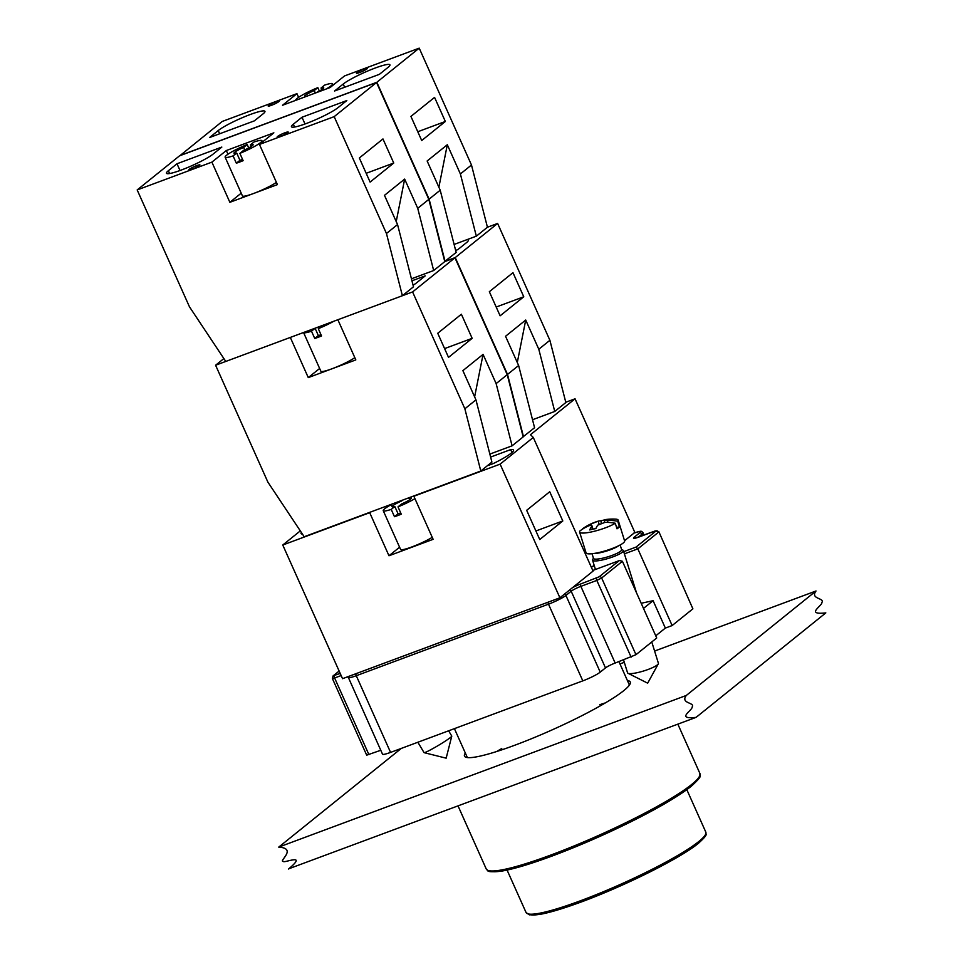<?xml version="1.0" encoding="UTF-8"?>
<svg xmlns="http://www.w3.org/2000/svg" width="963" height="963" viewBox="0 0 963 963"><rect width="100%" height="100%" fill="white"/><g stroke="black" fill="none" stroke-linecap="round" stroke-linejoin="round"><path stroke-width="1.44" d="M636.037 547.08L637.831 548.862L658.584 532.142A2.022 1.794 -128.8 0 0 656.08 530.95L636.037 547.08L623.723 551.667M619.534 560.514L592.775 570.469L619.534 560.514L622.411 561.285L656.718 637.975L635.965 654.684L601.658 577.993A2.022 1.794 -128.8 0 0 599.142 576.801L580.761 583.951A10.087 1.312 -24.1 0 0 572.528 587.647M692.891 608.833L658.873 531.757L692.891 608.833L672.138 625.553L637.831 548.862L624.397 553.857M641.189 603.271L653.095 600.683L643.501 608.411M655.755 635.809L665.349 628.081L653.095 600.683M665.349 628.081L672.138 625.553M348.004 676.652L382.504 754.149A14.529 1.89 -24.1 0 0 390.569 752.404L582.808 680.865A14.529 1.89 -24.1 0 0 600.226 672.138L605.486 667.901A8.065 1.047 155.9 0 1 615.164 663.05L635.965 654.684M340.216 673.462L333.547 675.641A2.022 1.794 -128.8 0 0 333.078 675.906L332.379 678.482L366.686 755.173L380.77 750.273M448.614 730.797L451.767 736.069A16.142 1.156 149.2 0 1 451.767 736.165A16.142 1.156 149.2 0 1 450.515 737.429A16.142 1.156 149.2 0 1 435.733 746.963A16.142 1.156 149.2 0 1 424.129 752.669A16.142 1.156 149.2 0 1 424.045 752.621L417.858 742.244M608.038 522.415L607.412 520.393A52.158 46.344 51.2 0 1 617.74 521.26L619.474 526.821A20.175 3.768 162.7 0 1 616.994 528.819L615.273 523.258A52.158 46.344 -128.8 0 0 604.933 522.379L597.734 525.16A52.158 21.848 77.8 0 0 595.856 528.603A51.087 34.56 -167.2 0 0 589.693 529.939A52.158 21.848 -102.2 0 1 591.583 526.496L592.438 529.253M619.474 526.821L616.573 527.447M617.74 521.26A20.175 3.768 -17.3 0 0 618.138 520.092L624.602 540.905A20.175 3.768 162.7 0 1 623.242 543.012A20.175 3.768 162.7 0 1 602.212 551.703A20.175 3.768 162.7 0 1 586.07 552.87L579.606 532.07A20.175 3.768 -17.3 0 0 594.123 531.311A20.175 3.768 -17.3 0 0 615.273 523.258M582.543 529.132L582.471 528.904A52.158 46.344 51.2 0 1 586.383 526.292A52.158 46.344 51.2 0 1 590.993 523.944L591.39 525.244M618.138 520.092A20.175 3.768 -17.3 0 0 615.526 519.117A52.267 52.267 0 0 0 605.619 519.563A52.158 21.848 77.8 0 0 604.355 519.839C603.235 520.249 604.258 520.429 607.412 520.393M592.979 529.132L591.872 525.569L591.583 526.496C592.365 525.016 591.342 524.835 588.513 525.942A52.158 46.344 -128.8 0 0 579.991 530.902A20.175 3.768 -17.3 0 0 579.606 532.07M599.07 523.992L598.143 521.188A52.267 52.267 0 0 0 586.383 526.292M601.201 523.029L601.032 520.814A52.158 21.848 -102.2 0 0 598.192 521.176L590.993 523.944M601.032 520.814A51.087 44.081 115.8 0 1 603.861 520.08M604.571 522.403L604.355 519.839M620.16 544.974L621.629 549.668A14.722 2.745 162.7 0 1 608.375 556.662A14.722 2.745 162.7 0 1 593.497 558.42L592.04 553.713M621.544 549.428L622.929 550.126A16.142 3.009 162.7 0 1 623.386 550.583A16.142 3.009 162.7 0 1 608.869 558.239A16.142 3.009 162.7 0 1 592.558 560.153A16.142 3.009 162.7 0 1 592.666 559.527L593.413 558.167M651.77 641.948L658.391 663.242A16.142 3.009 162.7 0 1 658.283 663.868A16.142 3.009 162.7 0 1 643.874 670.91A16.142 3.009 162.7 0 1 628.008 673.281A16.142 3.009 162.7 0 1 627.563 672.824L623.555 659.92M517.287 362.521L525.726 320.029L538.799 349.244L554.748 411.466L532.527 419.736M523.15 436.769L534.573 427.716L518.624 365.495L505.551 336.28L525.726 320.029M538.799 349.244L549.897 340.3L497.618 223.44L487.434 227.232L471.485 165.01L419.206 48.15L344.489 75.957L330.08 87.561L282.532 105.256L296.941 93.652L298.59 97.347M523.475 436.66L507.525 374.426L455.246 257.566L497.618 223.44M507.525 374.426L518.624 365.495M500.122 315.816L489.336 291.705L512.978 272.673L523.764 296.773L500.122 315.816M554.748 411.466L565.847 402.522L549.897 340.3M523.764 296.773L496.198 307.028M466.923 239.679A26.627 3.467 155.9 0 1 468.343 240.124A26.627 3.467 155.9 0 1 466.453 242.664L457.81 249.622L455.643 250.428M455.246 257.566L444.737 261.479L456.161 252.426L440.211 190.205L427.139 160.99L447.314 144.739L460.386 173.954L476.336 236.176L454.115 244.446M396.214 221.586L404.653 179.094L384.478 195.345L397.55 224.56L413.488 286.781L402.39 295.725L225.787 361.438L189.458 306.8L137.179 189.94L211.896 162.133L226.317 150.529L273.865 132.834L259.456 144.438L277.416 184.619L229.868 202.314L211.896 162.133M259.456 144.438L334.173 116.643L376.545 82.505L179.551 155.813L137.179 189.94M404.653 179.094L417.725 208.309L433.675 270.531L411.442 278.801M376.545 82.505L428.824 199.377L444.774 261.599L433.675 270.531M397.55 224.56L386.452 233.503L402.39 295.725M393.747 163.036L370.105 182.079L359.331 157.98L382.961 138.937L393.747 163.036L366.181 173.304M199.497 165.504A6.055 0.782 155.9 0 1 193.467 168.657A6.055 0.782 155.9 0 1 188.88 169.873A6.055 0.782 155.9 0 1 194.081 166.683A6.055 0.782 155.9 0 1 199.931 164.926A6.055 0.782 155.9 0 1 199.497 165.504M287.805 132.641A6.055 0.782 155.9 0 1 281.762 135.807A6.055 0.782 155.9 0 1 277.188 137.011A6.055 0.782 155.9 0 1 282.388 133.821A6.055 0.782 155.9 0 1 288.238 132.063A6.055 0.782 155.9 0 1 287.805 132.641M301.985 117.245L346.812 100.561L338.169 107.531A26.627 3.467 155.9 0 1 311.603 121.434A26.627 3.467 155.9 0 1 291.44 126.743A26.627 3.467 155.9 0 1 293.342 124.215L301.985 117.245L305.006 123.986M176.999 163.758L221.827 147.074L213.184 154.044A26.627 3.467 155.9 0 1 186.605 167.947A26.627 3.467 155.9 0 1 166.455 173.256A26.627 3.467 155.9 0 1 168.356 170.728L176.999 163.758L180.009 170.499M226.317 150.529L227.966 154.224M241.219 193.166L229.868 202.314M428.824 199.377L417.725 208.309M334.173 116.643L386.452 233.503M239.871 153.37A20.175 2.624 155.9 0 0 261.948 140.706A20.175 2.624 155.9 0 0 253.991 141.994L250.392 144.895A10.497 1.372 155.9 0 1 253.113 144.667A10.497 1.372 155.9 0 1 243.47 150.469L239.871 153.37L243.133 160.677A20.175 2.624 155.9 0 1 239.594 162.061A20.175 2.624 155.9 0 1 236.344 163.204L233.082 155.898L236.681 152.997L239.943 160.303A10.497 1.372 -24.1 0 0 242.592 159.437M250.392 144.895L251.126 146.532M239.943 160.303L236.344 163.204M244.71 149.915L243.603 147.423L247.202 144.522L248.731 147.929M236.681 152.997A10.497 1.372 155.9 0 1 233.961 153.225A10.497 1.372 155.9 0 1 243.603 147.423M233.082 155.898A20.175 2.624 155.9 0 1 225.125 157.186A20.175 2.624 155.9 0 1 247.202 144.522M276.417 182.38A20.175 2.624 155.9 0 1 253.642 193.467A20.175 2.624 155.9 0 1 242.435 195.898L225.125 157.186M474.627 396.876L483.065 354.384L462.89 370.635L475.951 399.85L491.9 462.071L480.802 471.015L304.2 536.74L267.87 482.102L215.592 365.23L290.308 337.435L308.28 377.604L319.632 368.468M223.873 358.573L215.592 365.23M483.065 354.384L496.138 383.599L512.087 445.821L489.854 454.091M444.774 261.599L454.957 257.807L507.236 374.667L523.186 436.889L512.087 445.821M475.951 399.85L464.864 408.794L480.802 471.015M472.159 338.338L448.517 357.369L437.744 333.27L461.373 314.227L472.159 338.338L444.593 348.594M411.959 280.799L425.225 275.863L416.582 282.821A26.627 3.467 155.9 0 1 413.103 285.253M454.957 257.807L412.585 291.933L337.869 319.74L355.829 359.909L308.28 377.604M507.236 374.667L496.138 383.599M412.585 291.933L464.864 408.794M322.978 325.277A10.497 1.372 155.9 0 1 321.883 325.759L318.284 328.66L321.546 335.967A20.175 2.624 155.9 0 1 318.007 337.351A20.175 2.624 155.9 0 1 314.757 338.495L311.494 331.188L315.094 328.287L318.356 335.593A10.497 1.372 -24.1 0 0 321.004 334.739M318.356 335.593L314.757 338.495M315.094 328.287A10.497 1.372 155.9 0 1 314.383 328.479M311.494 331.188A20.175 2.624 155.9 0 1 303.55 332.512L320.848 371.188A20.175 2.624 155.9 0 0 332.054 368.757A20.175 2.624 155.9 0 0 354.829 357.67M333.8 321.245A20.175 2.624 155.9 0 1 318.284 328.66M438.875 187.231L447.314 144.739M460.386 173.954L471.485 165.01M445.062 261.358L429.113 199.136L376.834 82.276L419.206 48.15M429.113 199.136L440.211 190.205M421.71 140.526L410.924 116.415L434.566 97.383L445.351 121.482L421.71 140.526M476.336 236.176L487.434 227.232M445.351 121.482L417.786 131.738M356.888 72.586A6.055 0.782 155.9 0 1 362.931 69.432A6.055 0.782 155.9 0 1 367.505 68.217A6.055 0.782 155.9 0 1 362.305 71.418A6.055 0.782 155.9 0 1 356.466 73.164A6.055 0.782 155.9 0 1 356.888 72.586M268.581 105.448A6.055 0.782 155.9 0 1 274.624 102.295A6.055 0.782 155.9 0 1 279.21 101.079A6.055 0.782 155.9 0 1 273.998 104.269A6.055 0.782 155.9 0 1 268.159 106.026A6.055 0.782 155.9 0 1 268.581 105.448M263.055 113.875L254.401 120.844L209.573 137.528L218.228 130.559A26.627 3.467 155.9 0 1 244.795 116.655A26.627 3.467 155.9 0 1 264.945 111.347A26.627 3.467 155.9 0 1 263.055 113.875M334.558 91.016L343.213 84.046A26.627 3.467 155.9 0 1 369.78 70.155A26.627 3.467 155.9 0 1 389.931 64.834A26.627 3.467 155.9 0 1 388.041 67.362L379.398 74.332L334.558 91.016M296.941 93.652L222.224 121.458L179.888 155.693M376.834 82.276L179.84 155.585M315.334 93.038L314.227 90.546L317.826 87.645L319.355 91.052M326.012 89.078A20.175 2.624 155.9 0 0 332.584 83.829A20.175 2.624 155.9 0 0 324.615 85.117L321.016 88.018L321.75 89.655M321.016 88.018A10.497 1.372 155.9 0 1 323.737 87.789A10.497 1.372 155.9 0 1 315.19 93.11M306.595 96.3A10.497 1.372 155.9 0 1 304.585 96.348A10.497 1.372 155.9 0 1 314.227 90.546M295.749 100.308L295.761 100.333A20.175 2.624 155.9 0 1 295.749 100.308A20.175 2.624 155.9 0 1 317.826 87.645M627.395 680.54A90.787 11.821 155.9 0 1 630.247 681.973A90.787 11.821 155.9 0 1 552.208 729.846A90.787 11.821 155.9 0 1 464.503 756.124A90.787 11.821 155.9 0 1 465.334 753.03M696.093 717.363L825.821 612.889C804.924 615.14 822.378 605.847 821.908 602.453C824.846 597.879 809.859 599.203 816.022 590.981L686.294 695.455C680.131 703.676 695.13 702.352 692.192 706.926C692.662 710.321 675.207 719.614 696.093 717.363L288.888 868.746M289.237 868.457L288.527 869.023C308.341 852.484 283.579 863.57 283.254 861.379C278.223 861.548 297.651 848.451 278.728 847.115L686.294 695.455M401.282 748.42L278.728 847.115M816.022 590.981L654.599 651.048M624.301 662.315L619.967 663.928M599.744 704.711A88.777 11.568 155.9 0 1 605.366 702.894M496.667 751.513A88.777 11.568 155.9 0 1 501.771 748.528M562.801 520.959L539.737 539.533L526.665 510.318L549.729 491.744L562.801 520.959L535.897 530.974M490.624 457.064L510.679 449.601L511.979 452.502M302.442 534.104A32.285 4.201 155.9 0 1 301.07 533.562A32.285 4.201 155.9 0 1 301.359 532.467M510.679 449.601A32.285 4.201 155.9 0 1 513.52 450.07A32.285 4.201 155.9 0 1 493.381 463.528L487.29 465.791M414.572 495.656L413.861 496.246L433.133 539.328L388.98 555.759L369.708 512.677L370.43 512.087M388.98 555.759L399.585 547.213M565.775 402.245L575.055 398.79L530.469 434.698L533.273 437.443L500.122 464.142L413.861 496.246M369.708 512.677L282.761 545.022L300.312 530.89M624.554 540.737L634.846 532.443L575.055 398.79M591.414 567.424L594.135 565.233M282.761 545.022L342.551 678.686L559.912 597.794L593.064 571.095L533.273 437.443M559.912 597.794L500.122 464.142M408.529 498.401A10.497 1.372 155.9 0 1 411.249 498.172A10.497 1.372 155.9 0 1 401.607 503.974L398.008 506.875L401.27 514.182A20.175 2.624 155.9 0 1 397.731 515.566A20.175 2.624 155.9 0 1 394.481 516.71L391.207 509.403L394.818 506.502L398.08 513.809A10.497 1.372 -24.1 0 0 400.716 512.942M398.08 513.809L394.481 516.71M394.818 506.502A10.497 1.372 155.9 0 1 392.085 506.743A10.497 1.372 155.9 0 1 401.727 500.929M391.207 509.403A20.175 2.624 155.9 0 1 383.25 510.691A20.175 2.624 155.9 0 1 391.171 504.684M414.933 498.641A20.175 2.624 155.9 0 1 398.008 506.875M432.243 537.354A20.175 2.624 155.9 0 1 411.779 546.972A20.175 2.624 155.9 0 1 400.572 549.404L383.25 510.691M355.949 673.703A2.022 0.891 69.6 0 0 356.274 675.713L548.501 604.174A2.022 0.891 -110.4 0 1 548.188 602.164M582.808 680.865L548.501 604.174A14.529 1.89 -24.1 0 0 565.919 595.447A2.022 1.794 -128.8 0 0 564.402 594.183M348.197 677.458A14.529 1.89 -24.1 0 0 356.274 675.713L390.569 752.404M600.226 672.138L565.919 595.447L571.179 591.21A2.022 1.794 -128.8 0 0 569.663 589.946M605.486 667.901L571.179 591.21A8.065 1.047 155.9 0 1 580.858 586.359A2.022 0.891 -110.4 0 1 580.761 583.951M615.164 663.05L580.858 586.359L596.819 580.424A2.022 0.891 -110.4 0 1 596.723 578.017M334.522 675.581A2.022 0.891 69.6 0 0 334.618 677.988L341.143 675.557M631.126 657.115L596.819 580.424L601.658 577.993L622.411 561.285M332.379 678.482L334.618 677.988L368.925 754.679M619.173 560.671L599.142 576.801M333.547 675.641L339.157 671.115M592.534 566.521A21.583 2.817 155.9 0 1 594.279 565.69M655.346 530.914A2.022 0.891 69.6 0 0 655.225 530.926A2.022 0.891 69.6 0 0 655.093 530.998L656.08 530.95M639.372 536.848A2.022 0.891 69.6 0 0 639.251 536.873A2.022 0.891 69.6 0 0 639.131 536.945L655.093 530.998M636.399 537.823A2.022 1.794 -128.8 0 0 634.244 537.198A10.087 1.312 -24.1 0 0 639.131 536.945M638.156 537.27L642.02 534.152A2.022 1.794 -128.8 0 0 639.504 532.96L634.244 537.198M634.111 533.033A12.507 1.625 155.9 0 1 639.504 532.96M642.67 535.597L642.02 534.152A14.529 1.89 -24.1 0 0 643.055 532.768C640.84 530.324 641.527 531.046 633.558 533.213M593.786 553.496A14.722 2.745 -17.3 0 0 606.618 551.029A14.722 2.745 -17.3 0 0 618.595 545.78M293.342 124.215L294.594 127.02M168.356 170.728L169.608 173.533M343.213 84.046L344.646 87.26M218.228 130.559L219.66 133.773M489.204 870.733A115.404 15.035 -24.1 0 0 579.846 845.057A115.404 15.035 -24.1 0 0 690.868 786.53M691.566 784.556A117.017 15.239 155.9 0 1 574.803 845.646A117.017 15.239 155.9 0 1 486.255 868.999C488.795 870.612 484.618 872.61 500.471 871.31C513.026 869.336 531.155 863.895 554.881 855L609.904 831.851C647.834 814.132 674.943 798.953 691.229 786.326C704.338 774.204 699.186 776.515 699.896 773.433A117.017 15.239 155.9 0 1 691.566 784.556M698.813 841.506A98.455 12.82 155.9 0 1 600.575 892.894A98.455 12.82 155.9 0 1 526.075 912.539L529.397 914.85L539.461 914.453C547.911 913.008 559.383 909.734 573.888 904.618C617.68 889.427 679.794 858.888 698.476 843.263C709.177 833.464 705.422 834.921 705.819 832.14A98.455 12.82 155.9 0 1 698.813 841.506M528.771 914.043A96.842 12.615 -24.1 0 0 604.499 892.773A96.842 12.615 -24.1 0 0 698.115 843.468M333.102 675.894L339.12 671.042M635.123 538.185L655.213 530.938L658.873 531.757M644.091 535.079L643.055 532.768M424.129 752.669L446.158 758.17L451.767 736.165M592.558 560.153L595.447 569.47M623.386 550.583L636.483 592.726M628.008 673.281L647.678 683.176L658.283 663.868M261.948 140.706L262.514 141.97M391.05 504.419L392.085 506.743M410.756 497.077L411.249 498.172M332.584 83.829L333.15 85.093M458.051 805.947L486.255 868.999M677.844 724.152L699.896 773.433M507.08 870.083L526.075 912.539M686.824 789.672L705.819 832.14M454.416 728.642L467.356 757.556M618.944 661.641L629.417 685.066"/></g></svg>
